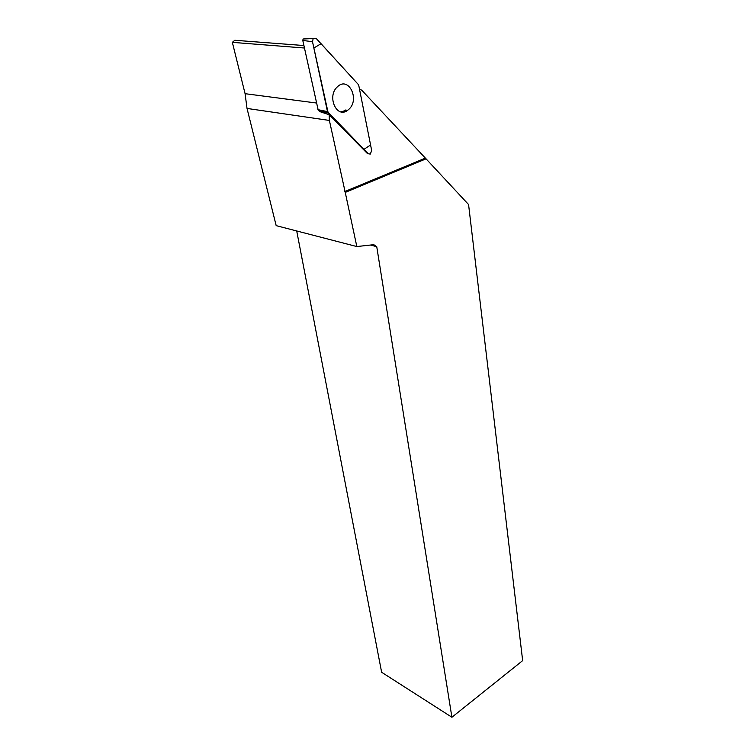 <?xml version="1.0" encoding="UTF-8"?>
<svg xmlns="http://www.w3.org/2000/svg" width="755" height="755" viewBox="0 0 755 755"><rect width="100%" height="100%" fill="white"/><g stroke="black" fill="none" stroke-linecap="round" stroke-linejoin="round"><path stroke-width="1.13" d="M328.198 113.023L368.355 153.775L370.261 154.095L371.686 150.566L358.653 84.862L316.175 38.429L313.165 38.562L312.495 41.685L328.198 113.023L318.242 110.315L302.793 40.459L303.104 38.986L304.539 38.93M337.504 86.702L337.428 86.778C326.575 96.121 336.579 118.894 347.526 110.39L348.772 109.39C360.173 99.66 348.659 75.849 337.504 86.702M319.365 111.447L329.18 114.741L329.378 120.441L345.243 192.412L426.046 158.833L361.843 90.298L359.446 88.863M345.243 192.412L356.832 246.555L373.782 244.677L376.745 246.668L451.905 717.25L522.658 660.634L468.572 204.539L426.046 158.833M329.18 114.741L367.374 153.482L368.355 153.775M346.526 110.202L340.967 111.853M329.378 120.441L247.027 108.437L245.082 93.686L316.449 103.02M356.832 246.555L276.179 225.641L247.027 108.437M304.444 48.018L232.342 42.346L245.082 93.686M232.342 42.346L234.786 40.27L303.906 45.536M451.905 717.25L381.634 672.261L296.715 230.964M370.394 245.054L376.745 246.668M344.629 191.619L425.084 158.239M327.472 111.598L363.986 149.348L370.573 144.941L358.653 84.862L321.073 43.696L313.844 47.99L327.472 111.598L317.893 109.645M312.495 41.685L302.793 40.459M303.104 38.986L313.165 38.562M345.564 110.022L347.526 110.39"/></g></svg>
